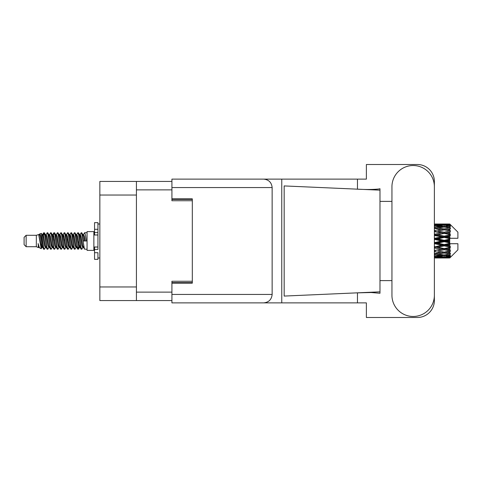 <?xml version="1.0" encoding="UTF-8"?>
<svg xmlns="http://www.w3.org/2000/svg" width="482" height="482" viewBox="0 0 482 482"><rect width="100%" height="100%" fill="white"/><g stroke="black" fill="none" stroke-linecap="round" stroke-linejoin="round"><path stroke-width="0.72" d="M171.917 181.437L136.424 181.437L136.424 300.563L171.917 300.563M136.424 300.563L99.846 300.563L99.846 181.437L136.424 181.437M192.318 281.253L171.917 281.253L171.917 294.442L272.143 294.442L272.143 187.558L171.917 187.558L171.917 179.123L366.38 179.123L366.38 164.507L417.376 164.507A16.997 16.997 0 0 1 434.372 181.503L434.372 201.392M171.917 187.558L171.917 200.747L192.318 200.747M26.142 246.712L26.142 235.288L24.1 237.331L24.1 244.669L26.142 246.712L36.337 246.712L38.464 247.591L38.849 247.188L38.542 247.453L39.391 247.453M26.142 235.288L36.337 235.288L36.337 246.712M87.061 241L87.061 250.381L93.863 250.381L93.863 231.619L87.061 231.619L87.061 241M36.337 235.288L38.705 234.565L41.205 248.724L39.41 247.736L38.132 243.573L38.464 247.591M41.542 243.609L41.097 245.603M41.205 248.724L42.79 245.573M39.783 233.86L41.41 233.409L42.579 241L42.579 244.175L40.934 235.74L39.783 233.86L39.078 234.812L39.391 234.547L40.241 236.433L41.94 245.567L42.482 247.188L43.067 247.236M76.475 234.812L77.849 232.704L78.699 235.132L81.006 249.086L81.91 249.086L83.163 246.965M77.849 232.704L78.512 232.914L79.12 235.132L80.825 246.868L81.675 249.296M79.759 235.035L81.247 232.704L82.097 235.132L84.41 249.086L87.061 249.296M83.278 234.812L84.645 232.704L85.495 235.132L86.35 241L83.374 241L81.91 232.914L83.585 236.433L84.434 241M42.579 244.175L43.85 249.296L44.519 249.086L45.766 246.965M42.579 241L43.428 246.868L44.278 249.296M42.79 236.427L43.85 232.704L44.699 235.132L47.013 249.086L47.917 249.086L49.05 247.188M43.85 232.704L44.519 232.914L45.127 235.132L46.826 246.868L47.676 249.296M45.338 234.547L46.188 234.547L47.254 232.704L48.104 235.132L50.411 249.086L51.315 249.086L52.562 246.965M51.556 246.549L51.893 244.404M47.254 232.704L47.917 232.914L48.525 235.132L50.224 246.868L51.074 249.296M51.857 247.236L52.14 245.573M48.736 234.547L49.586 234.547L50.652 232.704L51.502 235.132L53.809 249.086L54.713 249.086L55.846 247.188M50.652 232.704L51.315 232.914L51.923 235.132L53.629 246.868L54.478 249.296M52.984 236.427L54.05 232.704L54.9 235.132L57.213 249.086L58.117 249.086L59.244 247.188M58.352 246.549L58.69 244.404M54.05 232.704L54.713 232.914L55.328 235.132L57.027 246.868L57.876 249.296M58.659 247.236L58.937 245.573M56.081 234.812L57.448 232.704L58.298 235.132L60.611 249.086L61.515 249.086L62.762 246.965M61.756 246.549L62.094 244.404M57.448 232.704L58.117 232.914L58.726 235.132L60.425 246.868L61.274 249.296M62.058 247.236L62.341 245.573M59.364 235.035L60.853 232.704L61.702 235.132L64.01 249.086L64.913 249.086L66.046 247.188M60.853 232.704L61.515 232.914L62.124 235.132L63.823 246.868L64.672 249.296M62.335 234.547L63.19 234.547L64.251 232.704L65.1 235.132L67.408 249.086L68.311 249.086L69.559 246.965M68.552 246.549L68.89 244.404M64.251 232.704L64.913 232.914L65.522 235.132L67.227 246.868L68.076 249.296M68.854 247.236L69.137 245.573M66.275 234.812L67.649 232.704L68.498 235.132L70.812 249.086L71.716 249.086L72.963 246.965M71.951 246.549L72.288 244.404M67.649 232.704L68.311 232.914L68.926 235.132L70.625 246.868L71.475 249.296M72.258 247.236L72.541 245.573M69.559 235.035L71.047 232.704L71.896 235.132L74.21 249.086L75.114 249.086L76.246 247.188M71.047 232.704L71.716 232.914L72.324 235.132L74.023 246.868L74.873 249.296M72.963 235.035L74.451 232.704L75.3 235.132L77.608 249.086L78.512 249.086L79.337 245.573M78.06 249.128L79.09 244.404M74.451 232.704L75.114 232.914L75.722 235.132L77.421 246.868L78.271 249.296M43.037 237.596L44.067 232.872M53.231 237.596L53.574 235.451M59.786 236.427L60.069 234.764M60.033 237.596L60.371 235.451M63.184 236.427L63.467 234.764M63.431 237.596L63.769 235.451M69.986 236.427L70.27 234.764M70.233 237.596L70.571 235.451M73.385 236.427L73.668 234.764M73.632 237.596L73.969 235.451M80.187 236.427L80.464 234.764M80.434 237.596L80.771 235.451M81.247 232.704L81.91 232.914M447.073 241L449.742 240.373L449.742 241.627L447.073 241L444.229 241L434.372 243.211M434.372 239.705L435.119 239.53L441.392 241L435.119 242.47L434.372 242.295M449.742 224.01L450.423 224.684L449.742 224.01L447.073 224.034L449.742 224.01M449.742 224.269L444.229 224.642L437.969 224.305L449.742 224.269L450.423 224.859L449.742 224.088M449.742 224.654L449.742 225.04L447.073 224.835L449.742 224.654L450.423 225.106L449.742 224.335M449.742 225.546L444.229 226.299L437.969 225.618L444.229 225.052L449.742 225.546L450.423 225.968L449.742 225.04M449.742 226.323L449.742 226.992L447.073 226.648L450.423 226.528L449.742 225.697M449.742 227.787L444.229 228.884L437.969 227.902L444.229 227.016L450.423 228.016L449.742 226.992M449.742 228.914L449.742 229.83L447.073 229.366L450.423 228.854L449.742 228.016M449.742 230.866L444.229 232.234L437.969 231.011L444.229 229.86L450.423 230.884L449.742 229.83M449.742 232.27L449.742 233.366L447.073 232.812L450.423 231.95L449.742 231.155M449.742 234.577L449.742 234.909L444.229 236.132L437.969 234.74L444.229 233.402L449.742 234.577L450.423 234.385L449.742 233.366M449.742 236.168L449.742 237.379L447.073 236.77L449.742 236.168L450.423 235.608L449.742 234.909M449.742 238.692L449.742 239.048L444.229 240.331L437.969 238.867L444.229 237.421L449.742 238.692L449.742 238.283L450.405 238.283L449.742 237.379M450.405 238.283L457.9 238.283L457.9 232.161L450.116 224.377M449.742 240.373L449.742 239.048M449.742 242.952L449.742 243.308L444.229 244.579L437.969 243.133L444.229 241.669L449.742 242.952L449.742 241.627M450.116 257.623L457.9 249.839L457.9 243.717L449.742 243.717L449.742 243.308M449.742 244.621L449.742 245.832L447.073 245.23L449.742 244.621L450.405 243.717M449.742 247.091L449.742 247.423L444.229 248.598L437.969 247.26L444.229 245.868L449.742 247.091L450.423 246.392L449.742 245.832M449.742 248.634L449.742 249.73L447.073 249.188L449.742 248.634L450.423 247.615L449.742 247.423M449.742 250.845L444.229 252.14L437.969 250.989L444.229 249.766L449.742 250.845L450.423 250.05L449.742 249.73M449.742 252.17L449.742 253.086L447.073 252.634L449.742 252.17L450.423 251.116L449.742 251.134M449.742 253.984L444.229 254.984L437.969 254.098L444.229 253.116L449.742 253.984L450.423 253.146L449.742 253.086M449.742 255.008L449.742 255.677L447.073 255.352L449.742 255.008L450.423 253.984L449.742 254.213M449.742 256.303L444.229 256.948L437.969 256.382L444.229 255.701L449.742 256.303L450.423 255.472L449.742 255.677M449.742 256.96L449.742 257.346L447.073 257.165L449.742 256.96L450.423 256.032L449.742 256.454M439.68 257.984L444.229 257.997L437.969 257.695L444.229 257.358L449.742 257.665L450.423 256.894L449.742 257.346M449.742 257.665L444.229 257.912M449.742 257.912L447.073 257.966L449.742 257.912L450.423 257.141L449.742 257.731M450.423 257.316L449.742 257.99L450.423 257.316M444.229 257.997L448.784 257.984M435.119 257.997L441.392 257.966L435.119 257.81L435.119 257.027M434.372 257.834L435.119 257.81M441.874 257.846L441.392 257.966M434.372 256.719L441.392 257.165L434.372 257.521M435.119 256.653L435.119 255.767M442.825 256.828L441.392 257.165M436.981 257.454L437.969 257.695M444.229 257.358L444.229 256.52M446.591 257.846L447.073 257.966M434.372 254.617L441.392 255.352L434.372 256.002M434.854 253.622L434.372 253.707M435.119 254.514L435.119 253.574L437.969 254.098M443.603 254.9L441.392 255.352M436.126 255.972L437.969 256.382M444.229 255.701L444.229 254.779M445.639 256.828L447.073 257.165M434.372 251.658L441.392 252.634L434.372 253.544M435.119 251.526L435.119 250.592L434.372 250.724M434.372 248.031L441.392 249.188L434.372 250.694M444.229 253.116L444.229 252.17L441.958 252.538L444.229 252.17L447.073 252.634L437.969 250.989M444.862 254.9L447.073 255.352M435.119 250.447L434.372 250.297M435.119 247.875L435.119 247.007L434.372 247.164M434.372 243.964L435.119 243.79L441.392 245.23L434.372 247.067M444.229 249.766L444.229 248.863L434.372 250.453M444.229 248.598L441.392 249.188M444.229 252.14L450.423 251.116M435.119 246.633L434.372 246.465M435.119 243.79L435.119 243.042L434.372 243.067M444.229 245.868L444.229 245.061L435.119 247.007L437.969 247.26M444.229 244.579L444.229 245.061L441.392 245.23M450.423 247.615L444.229 248.863L447.073 249.188M435.119 239.53L435.119 238.958L434.372 239.12M434.372 235.535L441.392 236.77L435.119 238.21L435.119 238.958L434.372 238.933M435.119 242.47L435.119 243.042L437.969 243.133M444.229 241.669L444.229 241L441.392 241M450.315 243.717L444.229 245.061L447.073 245.23M435.119 238.21L434.372 238.036M435.119 235.367L435.119 234.993L434.372 235.15M434.372 231.703L441.392 232.812L435.119 234.125L435.119 234.993L434.372 234.933M444.229 237.421L444.229 236.939L435.119 238.958L437.969 238.867M444.229 236.132L444.229 236.939L441.392 236.77M444.229 240.331L444.229 241L434.372 238.789M449.742 239.759L444.229 241L449.742 242.241M435.119 234.125L434.372 233.969M435.119 231.553L434.372 231.547M434.372 228.456L441.392 229.366L435.119 230.474L435.119 231.408L434.372 231.306M444.229 233.402L435.119 234.993L437.969 234.74M444.229 232.234L444.229 233.137L441.392 232.812M450.423 235.608L444.229 236.939L447.073 236.77M435.119 230.474L434.372 230.342M434.854 228.378L434.372 228.293M444.229 229.86L437.969 231.011M450.423 230.884L441.392 229.366L444.229 229.83L446.507 229.462L444.229 229.83L444.229 228.884M450.423 231.95L444.229 233.137L447.073 232.812M434.372 225.998L441.392 226.648L434.372 227.383M435.119 227.486L435.119 228.426L437.969 227.902M443.603 227.1L441.392 226.648M434.372 224.479L441.392 224.835L434.372 225.281M435.119 225.347L435.119 226.233M442.825 225.172L441.392 224.835M436.126 226.028L437.969 225.618M444.229 226.299L444.229 227.221M444.862 227.1L447.073 226.648M435.119 224.003L441.392 224.034L434.372 224.166M435.119 224.19L435.119 224.974M441.874 224.154L441.392 224.034M436.981 224.546L437.969 224.305M444.229 224.642L444.229 225.48M445.639 225.172L447.073 224.835M448.784 224.016L439.68 224.016M446.591 224.154L447.073 224.034M38.132 247.007L38.542 247.453M41.771 234.632L42.247 234.812L42.79 236.433L44.489 245.567L45.338 247.453L45.645 247.188M47.917 232.914L49.586 236.433L51.291 245.567L52.14 247.453L52.448 247.188M53.839 241L54.261 238.53M54.713 232.914L56.388 236.433L58.087 245.567L58.937 247.453L59.786 247.453M61.515 232.914L63.19 236.433L64.889 245.567L65.739 247.453L66.588 247.453M67.438 241L67.86 238.53M68.311 232.914L69.986 236.433L71.685 245.567L72.535 247.453L72.848 247.188M75.114 232.914L76.789 236.433L78.488 245.567L79.337 247.453L80.187 245.573M38.132 243.573L39.41 247.736M42.362 235.035L42.79 234.547L43.639 236.433L45.338 245.567L47.013 249.086M49.586 234.547L50.441 236.433L52.14 245.567L53.809 249.086M55.538 234.547L56.388 234.547L57.238 236.433L58.937 245.567L60.611 249.086M63.19 234.547L64.04 236.433L65.739 245.567L67.408 249.086M67.86 243.47L68.287 241M69.679 234.812L69.986 234.547L70.836 236.433L72.535 245.567L74.21 249.086M75.933 234.547L76.789 234.547L77.638 236.433L79.337 245.567L81.006 249.086M82.735 234.547L83.585 234.547L84.434 236.433L85.284 241M38.705 234.565L41.091 245.567L41.94 247.453L42.247 247.188M44.519 232.914L46.188 236.433L47.887 245.567L48.736 247.453L49.586 247.453M51.315 232.914L52.99 236.433L54.689 245.567L55.538 247.453L56.388 247.453M58.117 232.914L59.786 236.433L61.485 245.567L62.335 247.453L62.648 247.188M64.04 241L64.461 238.53M64.913 232.914L66.588 236.433L68.287 245.567L69.137 247.453L69.444 247.188M71.716 232.914L73.385 236.433L75.084 245.567L75.933 247.453L76.789 247.453M79.879 234.812L80.187 234.547L79.337 234.547L80.187 236.433L81.886 245.567L82.735 247.453L83.043 247.188M46.188 234.547L47.037 236.433L48.736 245.567L50.411 249.086M52.14 236.427L52.99 234.547L53.839 236.433L55.538 245.567L57.213 249.086M59.479 234.812L59.786 234.547L60.636 236.433L62.335 245.567L64.01 249.086M65.739 234.547L66.588 234.547L67.438 236.433L69.137 245.567L70.812 249.086M72.535 234.547L73.385 234.547L74.234 236.433L75.933 245.567L77.608 249.086M78.06 243.47L78.488 241M80.187 234.547L81.036 236.433L82.735 245.567L84.41 249.086M450.423 234.385L434.372 231.276M450.315 238.283L434.372 234.836M450.423 246.392L434.372 242.88M450.423 250.05L434.372 246.85M97.942 247.007L94.544 247.007L94.544 249.429L97.942 249.429L97.942 229.299L94.544 229.299L94.544 222.642L97.942 222.642L97.942 232.571L94.544 232.571L94.544 234.993L97.942 234.993M94.544 249.429L94.544 259.358L97.942 259.358L97.942 252.701L94.544 252.701M94.544 229.299L94.544 232.571M391.944 295.261A21.214 21.214 0 0 0 413.158 316.475A21.214 21.214 0 0 0 434.372 295.261L434.372 186.739A21.214 21.214 0 0 0 413.158 165.525A21.214 21.214 0 0 0 391.944 186.739L391.944 295.261M272.143 294.442C271.607 299.527 268.793 302.341 263.708 302.877L366.38 302.877L366.38 317.493L417.376 317.493A16.997 16.997 0 0 0 434.372 300.497L434.372 280.608M391.944 280.608L379.979 280.608L379.979 199.662L379.979 201.392L391.944 201.392M379.979 293.267L371.11 292.52L355.824 292.905L284.163 296.075L284.163 185.925L379.979 190.161L379.979 293.267M357.463 302.877L357.463 292.833M357.463 189.167L357.463 179.123M263.708 302.877L171.917 302.877L281.759 302.877L281.759 179.123L171.917 179.123M379.979 190.161L379.979 188.733L378.647 189.01C372.725 189.619 365.121 189.643 355.824 189.095M171.917 302.877L171.917 294.442M171.917 198.843L192.318 198.843L192.318 283.157L171.917 283.157M263.708 179.123C268.793 179.659 271.607 182.473 272.143 187.558M379.979 291.839L355.824 292.905M136.424 189.866L171.917 189.866M136.424 292.134L171.917 292.134M171.917 282.615L192.318 282.615M171.917 199.385L192.318 199.385M136.424 195.035L99.846 195.035M136.424 286.965L99.846 286.965M97.942 234.963L94.544 234.963M97.942 247.037L94.544 247.037M93.863 248.14L94.544 248.14M442.524 257.997L445.94 257.997M434.372 224.003L436.831 224.003M442.524 224.003L445.94 224.003M84.645 232.704L87.061 232.704M93.863 233.86L94.544 233.86M41.41 233.409L42.247 234.812M78.512 249.086L79.644 247.188M41.94 234.547L42.79 234.547M45.338 247.453L46.188 247.453M52.14 247.453L52.99 247.453M69.137 234.547L69.986 234.547M72.535 247.453L73.385 247.453M79.337 247.453L80.187 247.453M42.482 234.812L43.615 232.914M78.512 232.914L79.644 234.812M38.542 234.547L39.391 234.547M41.94 247.453L42.79 247.453M52.14 234.547L52.99 234.547M58.937 234.547L59.786 234.547M62.335 247.453L63.19 247.453M69.137 247.453L69.986 247.453M82.735 247.453L83.585 247.453M42.482 247.188L43.615 249.086M52.677 234.812L53.809 232.914M97.942 257.997L99.846 257.997M97.942 224.003L99.846 224.003"/></g></svg>
